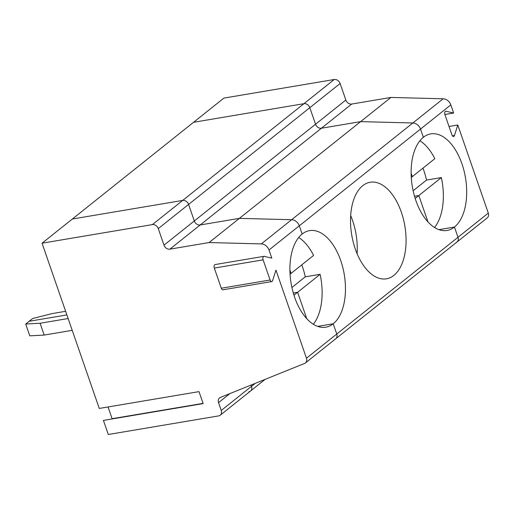 <?xml version="1.0" encoding="UTF-8"?>
<svg xmlns="http://www.w3.org/2000/svg" width="514" height="514" viewBox="0 0 514 514"><rect width="100%" height="100%" fill="white"/><g stroke="black" fill="none" stroke-linecap="round" stroke-linejoin="round"><path stroke-width="0.77" d="M25.7 324.038L29.786 335.848L44.165 335.064L40.079 323.255L25.7 324.038L32.626 318.513L52.203 313.579L65.638 311.317M29.163 321.276L66.884 314.921L29.163 321.276M334.235 79.503A5.153 4.118 -128.6 0 1 340.114 83.506L345.838 100.044L315.532 124.227L309.807 107.696A5.153 4.118 -128.6 0 0 303.928 103.687L193.585 122.281L223.892 98.097L334.235 79.503L303.928 103.687L193.585 122.281L72.358 219.015L182.701 200.421L152.395 224.605L42.052 243.199L72.358 219.015L182.701 200.421A5.153 4.118 -128.6 0 1 188.58 204.431L194.305 220.962A5.153 4.118 -128.6 0 0 200.184 224.971L239.402 218.36L360.629 121.625L321.411 128.237L200.184 224.971L239.402 218.36L291.618 219.722A7.729 6.174 51.4 0 1 299.296 225.813L302.142 234.037A48.965 26.94 80.4 0 0 292.607 290.461A48.965 26.94 80.4 0 0 325.818 327.193A48.965 26.94 80.4 0 0 333.22 323.781A48.965 26.94 80.4 0 0 342.754 267.351A48.965 26.94 80.4 0 0 309.544 230.625A48.965 26.94 80.4 0 0 302.142 234.037L299.296 225.813L450.829 104.888A7.729 6.174 51.4 0 0 443.152 98.797L390.936 97.442L351.717 104.046L321.411 128.237A5.153 4.118 -128.6 0 1 315.532 124.227L309.807 107.696A5.153 4.118 -128.6 0 0 303.928 103.687L182.701 200.421A5.153 4.118 -128.6 0 1 188.58 204.431L194.305 220.962A5.153 4.118 -128.6 0 0 200.184 224.971L169.877 249.155A5.153 4.118 -128.6 0 1 163.998 245.146L158.273 228.614A5.153 4.118 -128.6 0 0 152.395 224.605M263.9 256.338A2.576 1.42 80.4 0 0 263.117 259.846L214.312 268.07A2.576 1.42 80.4 0 1 215.096 264.562L263.9 256.338A2.576 1.42 80.4 0 1 264.228 256.351L271.803 258.137L268.989 249.997A7.729 6.174 51.4 0 0 261.311 243.906L209.095 242.55L239.402 218.36L291.618 219.722L412.845 122.981L360.629 121.625L321.411 128.237A5.153 4.118 -128.6 0 1 315.532 124.227L163.998 245.146M443.152 98.797L412.845 122.981A7.729 6.174 51.4 0 1 420.523 129.072L423.369 137.296A48.965 26.94 80.4 0 0 413.834 193.727A48.965 26.94 80.4 0 0 447.045 230.458A48.965 26.94 80.4 0 0 454.447 227.047A48.965 26.94 80.4 0 0 463.981 170.616A48.965 26.94 80.4 0 0 430.771 133.891A48.965 26.94 80.4 0 0 423.369 137.296L420.523 129.072A7.729 6.174 51.4 0 0 412.845 122.981L360.629 121.625L390.936 97.442M362.755 185.67A48.965 26.94 80.4 0 0 353.221 242.094A48.965 26.94 80.4 0 0 386.432 278.826A48.965 26.94 80.4 0 0 393.833 275.414A48.965 26.94 80.4 0 0 403.368 218.983A48.965 26.94 80.4 0 0 370.157 182.258A48.965 26.94 80.4 0 0 362.755 185.67M334.903 339.253A5.153 4.118 -128.6 0 0 335.738 338.765A5.153 4.118 -128.6 0 0 336.766 334.023L333.22 323.781L317.703 326.396L333.22 323.781L336.766 334.023L306.46 358.207L275.954 270.113L272.626 280.605A2.576 1.42 80.4 0 1 271.739 281.582A2.576 1.42 80.4 0 1 270.094 280.008L221.29 288.232A2.576 1.42 80.4 0 0 222.928 289.806L271.739 281.582M488.3 213.104L457.993 237.288L454.447 227.047L438.93 229.662L454.447 227.047L457.993 237.288L336.766 334.023A5.153 4.118 -128.6 0 1 335.738 338.765L456.965 242.03A5.153 4.118 -128.6 0 0 457.993 237.288A5.153 4.118 -128.6 0 1 456.965 242.03L487.272 217.846A5.153 4.118 -128.6 0 0 488.3 213.104L457.794 125.005L449.024 126.489M411.284 177.465L412.292 176.655L411.129 173.295L412.292 176.655L434.812 158.691A48.965 26.94 80.4 0 0 419.925 140.765M415.183 198.468L441.353 177.581A48.965 26.94 80.4 0 1 434.548 227.516M414.522 196.277L418.839 195.551L427.976 221.939L418.839 195.551L414.522 196.277M313.322 324.25A48.965 26.94 80.4 0 0 320.126 274.322L297.612 292.286L293.295 293.019L297.612 292.286L306.749 318.68L297.612 292.286L293.957 295.203M301.757 264.864A48.965 26.94 80.4 0 1 305.271 276.821L320.126 274.322M290.057 274.2L291.065 273.397L289.902 270.03L291.065 273.397L313.585 255.426A48.965 26.94 80.4 0 0 298.698 237.5M305.271 276.821L291.907 287.493M255.201 383.373L251.552 386.284A5.153 4.118 51.4 0 1 250.524 391.025L220.217 415.209A5.153 4.118 51.4 0 0 221.245 410.468L251.552 386.284L251.115 385.025L251.552 386.284A5.153 4.118 51.4 0 1 250.524 391.025A5.153 4.118 51.4 0 1 248.943 391.719M350.676 215.565A48.965 26.94 -99.6 0 1 357.108 253.736M345.838 100.044A5.153 4.118 -128.6 0 0 351.717 104.046M444.88 114.506L453.65 113.029L450.829 104.888M453.65 113.029L446.068 111.249A2.576 1.42 80.4 0 0 445.741 111.236A2.576 1.42 80.4 0 0 444.957 114.744L451.934 134.906A2.576 1.42 80.4 0 0 453.579 136.48A2.576 1.42 80.4 0 0 454.466 135.497L457.794 125.005M422.983 168.129A48.965 26.94 80.4 0 1 426.498 180.086L441.353 177.581M426.498 180.086L413.134 190.752M456.13 242.518A5.153 4.118 -128.6 0 0 456.965 242.03M108.036 406.959L112.103 418.698A2.576 1.42 -99.6 0 1 112.18 418.936M261.311 243.906L291.618 219.722A7.729 6.174 51.4 0 1 299.296 225.813L268.989 249.997M263.117 259.846L270.094 280.008M306.46 358.207A5.153 4.118 -128.6 0 1 305.432 362.948A5.153 4.118 -128.6 0 1 304.596 363.437L220.403 397.418A5.153 4.118 -128.6 0 0 219.568 397.907A5.153 4.118 -128.6 0 0 218.54 402.648L221.245 410.468M209.095 242.55L169.877 249.155M42.052 243.199L99.266 408.437L199.002 391.629L203.152 403.606L103.417 420.413L108.293 434.497L218.636 415.903A5.153 4.118 51.4 0 0 220.217 415.209M214.312 268.07L221.29 288.232M68.131 318.526L40.079 323.255M44.165 335.064L72.223 330.335M340.114 83.506L158.273 228.614M452.423 135.844L454.466 135.497M445.439 111.352L446.068 111.249M203.069 403.374L112.103 418.698M229.893 393.589L218.54 402.648M265.147 379.358L250.524 391.025M305.432 362.948L335.738 338.765"/></g></svg>
